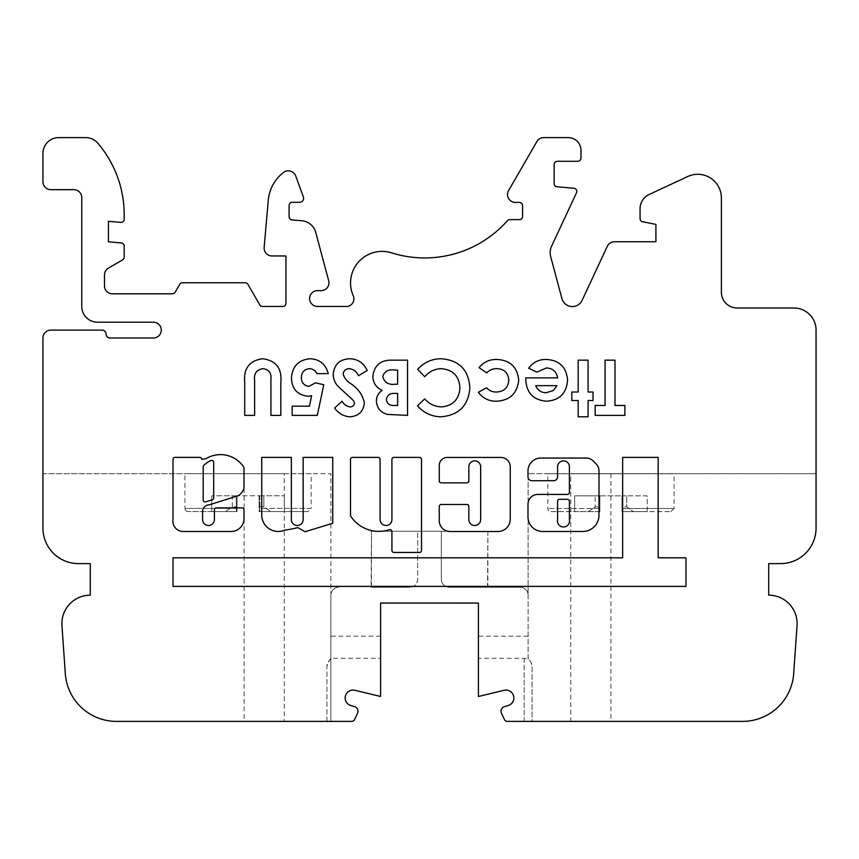 <?xml version="1.0" encoding="UTF-8"?>
<svg xmlns="http://www.w3.org/2000/svg" width="859" height="859" viewBox="0 0 859 859"><rect width="100%" height="100%" fill="white"/><g stroke="black" fill="none" stroke-linecap="round" stroke-linejoin="round"><path stroke-width="0.64" stroke-dasharray="4.29 3.22" d="M624.901 405.48L624.901 415.391L595.169 415.391L595.169 405.48L605.08 405.48L605.08 360.168L614.99 360.168L614.99 405.48L624.901 405.48M588.082 400.519L588.082 416.808L578.171 416.808L578.171 400.519L571.804 400.519L571.804 392.026L578.171 392.026L578.171 360.168L588.082 360.168L588.082 392.026L593.043 392.026L593.043 400.519L588.082 400.519M525.783 379.742L525.815 377.863L557.641 377.863C556.482 371.593 552.734 368.286 546.388 367.953L536.907 372.151L528.618 368.2C533.031 362.197 538.99 359.287 546.507 359.459C559.488 360.308 566.5 367.19 567.552 380.129C566.661 393.057 559.8 400.09 546.958 401.228C533.6 400.305 526.535 393.143 525.783 379.742M553.336 390.523L556.933 385.659L535.694 385.659C537.594 390.287 541.084 392.649 546.152 392.735L553.336 390.523M496.47 401.228C488.911 401.282 482.865 398.308 478.345 392.295L486.559 387.785C489.211 390.684 492.497 392.091 496.427 392.026C504.04 391.65 508.163 387.688 508.796 380.15C508.227 372.881 504.287 369.048 496.964 368.661C492.905 368.554 489.501 369.971 486.752 372.913L479.054 367.62C483.606 362.047 489.512 359.33 496.77 359.459C510.074 360.093 517.386 367.008 518.707 380.204C517.29 393.422 509.881 400.434 496.47 401.228M441.021 416.808C431.562 416.594 423.712 412.932 417.463 405.813L424.733 398.866C429.178 403.945 434.74 406.629 441.419 406.898C452.897 405.792 459.071 399.456 459.941 387.892C459.211 376.081 452.972 369.671 441.225 368.661C434.611 368.908 429.113 371.582 424.733 376.693L417.689 369.295C424.035 362.348 431.862 358.837 441.182 358.751C459.136 360.136 468.692 369.832 469.852 387.871C468.423 405.588 458.813 415.23 441.021 416.808M394.528 405.48L397.642 405.48L397.642 393.443L395.011 393.443C390.083 393.068 387.184 395.14 386.314 399.66C387.162 403.891 389.9 405.835 394.528 405.48M392.026 360.168L407.553 360.168L407.553 415.391L387.441 414.403C380.569 412.492 376.897 408.014 376.403 400.992C376.521 396.504 378.432 392.95 382.137 390.351C376.081 387.516 372.999 382.781 372.86 376.156C374.331 365.225 380.72 359.889 392.026 360.168M395.28 384.241L397.642 384.241L397.642 370.079L394.786 370.079C388.472 369.091 384.467 371.249 382.77 376.543C384.349 382.459 388.515 385.025 395.28 384.241M349.871 416.808C343.493 416.304 338.414 413.372 334.634 408.014L342.043 401.228C343.858 404.417 346.51 406.307 349.989 406.898C352.491 406.865 353.983 405.652 354.456 403.279L353.532 400.638L338.929 387.141C335.257 383.683 333.356 379.453 333.217 374.47C334.14 364.474 339.67 359.234 349.796 358.751C357.935 359.083 363.733 363.003 367.201 370.508L358.482 375.748C356.657 371.689 353.64 369.327 349.43 368.661C345.866 368.758 343.761 370.508 343.128 373.901C344.287 377.885 346.725 381.063 350.451 383.425C357.892 388.182 362.53 394.635 364.366 402.807C363.443 411.472 358.611 416.143 349.871 416.808M323.789 384.746L317.293 415.391L292.157 415.391L292.157 406.189L309.444 406.189L311.602 395.741L308.188 396.278C297.461 395.054 291.877 388.944 291.448 377.971C292.285 366.374 298.438 359.975 309.906 358.751C319.655 359.223 325.765 364.173 328.256 373.622L316.928 373.622C315.36 370.476 312.837 368.822 309.347 368.661C304.204 369.349 301.541 372.334 301.359 377.627C301.498 382.727 304.022 385.637 308.939 386.367L315.446 382.835L323.789 384.746M280.829 382.448L280.829 415.391L270.918 415.391L270.918 379.463C271.616 373.064 268.964 369.467 262.961 368.661C256.433 369.692 253.652 373.729 254.629 380.773L254.629 415.391L244.718 415.391L244.718 382.448C243.419 368.447 249.421 360.544 262.736 358.751C276.061 360.533 282.096 368.436 280.829 382.448M685.997 586.396L685.997 557.813L658.166 557.813L658.166 457.396L622.657 457.396L622.657 557.813L173.003 557.813L173.003 586.396L685.997 586.396M474.748 460.875A5.916 5.916 0 0 1 480.664 466.791L480.664 519.577A5.916 5.916 0 0 1 474.748 525.493A5.916 5.916 0 0 1 468.831 519.577L468.831 506.466A1.976 1.976 0 0 0 466.856 504.491L441.225 504.491A1.976 1.976 0 0 0 439.25 506.466L439.25 520.651A10.866 10.866 0 0 0 450.105 531.506L497.995 531.506A12.251 12.251 0 0 0 510.246 519.255L510.246 466.791A9.342 9.342 0 0 0 500.904 457.45L447.206 457.45A7.956 7.956 0 0 0 439.25 465.406L439.25 480.9A1.976 1.976 0 0 0 441.225 482.865L466.856 482.865A1.976 1.976 0 0 0 468.831 480.9L468.831 466.791A5.916 5.916 0 0 1 474.748 460.875M563.493 460.886A5.916 5.916 0 0 1 569.41 466.802L569.41 492.432A1.976 1.976 0 0 1 567.445 494.408L537.863 494.408A9.857 9.857 0 0 0 527.995 504.265L527.995 516.871A14.614 14.614 0 0 0 542.609 531.485L582.692 531.485A16.31 16.31 0 0 0 598.991 515.175L598.991 470.882A9.857 9.857 0 0 0 596.103 463.903L593.139 460.939A9.857 9.857 0 0 0 586.171 458.051L540.826 458.051A12.831 12.831 0 0 0 527.995 470.882L527.995 476.766A3.941 3.941 0 0 0 531.936 480.718L553.636 480.718A3.941 3.941 0 0 0 557.577 476.766L557.577 466.802A5.916 5.916 0 0 1 563.493 460.886M557.577 519.577A6.067 6.067 0 0 0 563.493 526.986A6.067 6.067 0 0 0 569.41 519.577L569.41 501.291A1.976 1.976 0 0 0 567.445 499.315L559.553 499.315A1.976 1.976 0 0 0 557.577 501.291L557.577 519.577M389.943 529.606A1.976 1.976 0 0 1 391.919 531.581L391.919 550.469A1.976 1.976 0 0 0 393.884 552.444L419.525 552.444A1.976 1.976 0 0 0 421.501 550.469L421.501 459.382A1.976 1.976 0 0 0 419.525 457.407L393.884 457.407A1.976 1.976 0 0 0 391.919 459.382L391.919 519.577A5.916 5.916 0 0 1 386.002 525.493A5.916 5.916 0 0 1 380.086 519.577L380.086 459.382A1.976 1.976 0 0 0 378.11 457.407L352.469 457.407A1.976 1.976 0 0 0 350.504 459.382L350.504 515.282A1.976 1.976 0 0 0 350.826 516.366A33.63 33.63 0 0 0 389.331 529.702A1.976 1.976 0 0 1 389.943 529.606M303.163 519.577A5.916 5.916 0 0 1 297.246 525.493A5.916 5.916 0 0 1 291.33 519.577L291.33 457.407L261.748 457.407L261.748 515.829A16.482 16.482 0 0 0 284.801 530.089A100.46 100.46 0 0 0 297.815 527.587L305.063 531.742L332.744 523.238L332.744 457.407L303.163 457.407L303.163 519.577M213.687 462.378A1.976 1.976 0 0 0 210.927 460.564A23.891 23.891 0 0 0 203.787 465.395A1.976 1.976 0 0 0 203.196 466.802L203.196 499.938A1.976 1.976 0 0 0 205.763 501.817L212.313 499.755A1.976 1.976 0 0 0 213.687 497.866L213.687 462.378M220.516 454.615A27.832 27.832 0 0 0 206.267 458.545A1.976 1.976 0 0 1 205.247 458.813L201.736 459.34A1.976 1.976 0 0 0 199.771 457.375L174.978 457.375A1.976 1.976 0 0 0 173.003 459.34L173.003 519.577A10.329 10.329 0 0 0 182.387 531.485L230.899 531.485A12.885 12.885 0 0 0 243.999 517.666L243.999 509.827A1.976 1.976 0 0 0 242.023 507.862L216.393 507.862A1.976 1.976 0 0 0 214.417 509.827L214.417 519.577A5.916 5.916 0 0 1 208.501 525.493A5.916 5.916 0 0 1 202.584 519.577L202.584 511.653A6.636 6.636 0 0 1 209.231 504.856L238.641 495.579A14.259 14.259 0 0 0 243.892 488.535A1.976 1.976 0 0 0 243.999 487.901L243.999 468.091A1.976 1.976 0 0 0 243.666 466.995A27.832 27.832 0 0 0 220.516 454.615M570.773 473.674L816.05 473.674L816.05 330.103A22.087 22.087 0 0 0 793.963 308.016L737.162 308.016A15.773 15.773 0 0 1 721.388 292.232L721.388 197.967A23.665 23.665 0 0 0 687.715 176.514L649.179 194.488A15.773 15.773 0 0 0 640.073 208.78L640.073 218.637A3.157 3.157 0 0 0 642.607 221.729L655.911 224.392L655.911 241.744L614.453 241.744A7.892 7.892 0 0 0 607.302 246.297L582.091 300.371A10.77 10.77 0 0 1 561.926 298.599L550.716 256.755A15.612 15.612 0 0 1 551.661 246.061L576.529 192.738A3.168 3.168 0 0 0 573.93 188.25L557.029 186.768A3.146 3.146 0 0 1 554.152 183.633L554.152 164.434A3.146 3.146 0 0 1 557.298 161.288L577.806 161.288A3.168 3.168 0 0 0 580.974 158.131L580.974 150.25A12.638 12.638 0 0 0 568.347 137.612L543.715 137.612A7.892 7.892 0 0 0 536.886 141.563L508.582 190.569A7.903 7.903 0 0 0 515.432 202.423L519.437 202.423A3.146 3.146 0 0 1 522.573 205.559L522.573 216.489A3.146 3.146 0 0 1 519.437 219.636L509.784 219.636A3.168 3.168 0 0 0 507.411 220.699A110.381 110.381 0 0 1 391.586 252.836A31.579 31.579 0 0 0 353.221 295.679A7.774 7.774 0 0 1 347.627 306.438L317.476 306.438A7.892 7.892 0 0 1 309.594 298.545A7.892 7.892 0 0 1 317.476 290.653L321.062 290.653A7.892 7.892 0 0 0 328.686 280.732L315.747 232.413A15.784 15.784 0 0 0 301.874 220.763L291.963 219.904A3.146 3.146 0 0 1 289.096 216.769L289.096 205.441A3.146 3.146 0 0 1 292.028 202.305L299.92 202.305A3.951 3.951 0 0 0 303.377 197.001L295.743 176.02A7.903 7.903 0 0 0 283.502 172.466A39.46 39.46 0 0 0 268.276 200.276L264.153 247.371A7.903 7.903 0 0 0 272.024 255.961L285.929 255.961L285.929 303.281A3.157 3.157 0 0 1 282.772 306.438L262.5 306.438A3.157 3.157 0 0 1 259.772 304.859L247.929 284.35A3.157 3.157 0 0 0 245.191 282.772L182.452 282.772A3.157 3.157 0 0 0 179.714 284.35L175.161 292.232A3.157 3.157 0 0 1 172.423 293.81L112.368 293.81A7.892 7.892 0 0 1 104.487 285.929L104.487 274.912A7.892 7.892 0 0 1 108.427 268.083L122.622 259.88A3.157 3.157 0 0 0 124.201 257.152L124.201 246.093A3.157 3.157 0 0 0 121.323 242.947L108.427 241.819L108.427 221.311L120.775 222.384A3.157 3.157 0 0 0 124.201 219.238L124.201 214.793A110.446 110.446 0 0 0 97.819 143.163A15.773 15.773 0 0 0 85.814 137.612L58.723 137.612A15.773 15.773 0 0 0 42.95 153.396L42.95 181.797A7.892 7.892 0 0 0 50.842 189.678L73.874 189.678A7.892 7.892 0 0 1 81.766 197.57L81.766 306.438A15.773 15.773 0 0 0 97.539 322.211L153.396 322.211A7.892 7.892 0 0 1 161.277 330.103A7.892 7.892 0 0 1 153.396 337.995L110.006 337.995A3.941 3.941 0 0 1 106.065 334.044A3.941 3.941 0 0 0 102.114 330.103L50.842 330.103A7.892 7.892 0 0 0 42.95 337.995L42.95 473.674L330.887 473.674L330.887 659.336C330.586 657.93 329.265 660.217 326.946 666.165L326.946 721.388L330.887 721.388L330.887 658.273L330.887 721.388L351.707 721.388A3.157 3.157 0 0 0 354.563 719.563L357.537 713.185A4.735 4.735 0 0 0 354.595 706.646L350.794 705.518A7.892 7.892 0 0 1 353.038 690.067A7.892 7.892 0 0 1 355.282 690.389L380.591 696.488L380.591 603.05L478.409 603.05L478.409 658.273L524.162 658.273L528.113 659.336A7.892 7.892 0 0 1 532.054 666.165L532.054 721.388L742.53 721.388A51.282 51.282 0 0 0 793.684 673.681L797.045 625.545A28.401 28.401 0 0 0 768.719 595.169L768.719 563.611L780.552 563.611A35.498 35.498 0 0 0 816.05 528.113L816.05 473.674L528.113 473.674L570.773 473.674L570.773 721.388M524.162 658.273L524.162 721.388L532.054 721.388L532.054 666.165C531.249 662.117 529.939 659.841 528.113 659.336L528.113 595.169A7.892 7.892 0 0 0 520.221 587.277L449.225 587.277C444.532 586.901 441.902 584.27 441.333 579.385L441.333 531.27L441.333 579.385A7.892 7.892 0 0 0 449.225 587.277L520.221 587.277A7.892 7.892 0 0 1 528.113 595.169L528.113 473.674L528.113 659.336L524.162 658.273L524.162 721.388L507.293 721.388A3.157 3.157 0 0 1 504.437 719.563L501.463 713.185A4.735 4.735 0 0 1 504.405 706.646L508.206 705.518A7.892 7.892 0 0 0 505.962 690.067A7.892 7.892 0 0 0 503.718 690.389L478.409 696.488L478.409 658.273M472.096 603.05L386.904 603.05L472.096 602.9M188.1 511.545A3.157 3.157 0 0 1 184.943 508.388L236.225 508.388L236.225 495.761L259.89 495.761L236.225 495.761L237.009 495.761L237.009 511.545L188.1 511.545L236.365 511.545L236.225 508.356L236.365 511.545L237.009 511.545L237.009 495.761L236.225 495.761L236.225 508.356L184.943 508.388L184.943 473.674L188.894 473.674L184.943 473.674M311.173 473.674L188.894 473.674L311.173 473.674L311.173 508.388L259.89 508.356L259.751 511.545L259.107 511.545L259.107 506.81L263.831 506.81L270.531 511.545L259.107 511.545L270.531 511.545L263.831 506.81L259.107 506.81L259.107 511.545L259.751 511.545L259.89 508.388L311.173 508.388L308.016 511.545L259.751 511.545L308.016 511.545M259.89 495.761L259.89 508.356L259.89 495.761L259.107 495.761L259.107 508.356L259.89 508.356L259.107 508.356L259.107 495.761L259.89 495.761M550.984 511.631L599.249 511.631L599.11 508.442L599.249 511.631L550.984 511.631A3.157 3.157 0 0 1 547.827 508.474L547.827 473.771L674.057 473.771L547.827 473.771M670.9 511.631L674.057 508.474L622.775 508.474L622.775 495.858L621.991 495.858L621.991 511.631L670.9 511.631L622.635 511.631L622.775 508.474L622.635 511.631L621.991 511.631L621.991 495.858L626.716 495.858L626.716 506.896L621.991 506.896L621.991 495.858L622.775 495.858L599.11 495.858L622.775 495.858L622.775 508.474L674.057 508.474L674.057 473.771M599.11 495.858L599.11 508.442L599.11 495.858L599.893 495.858L599.893 511.631L599.893 506.896L595.169 506.896L588.469 511.631L599.893 511.631L599.893 508.442L599.11 508.442L599.893 508.442L599.893 495.858L574.65 495.858L595.169 495.858L595.169 506.896L595.169 495.858L599.11 495.858M371.464 587.277L371.464 531.27L371.12 587.277L409.775 587.277L371.12 587.277M576.98 473.674L644.905 473.674L576.98 473.674A3.157 3.157 0 0 1 576.228 473.771L645.657 473.771L576.228 473.771M644.905 473.674A3.157 3.157 0 0 0 645.657 473.771M244.117 473.674L244.117 721.388L116.47 721.388A51.282 51.282 0 0 1 65.316 673.681L61.955 625.545A28.401 28.401 0 0 1 90.281 595.169L90.281 563.611L78.448 563.611A35.498 35.498 0 0 1 42.95 528.113L42.95 473.674L284.275 473.674L284.275 721.388L326.946 721.388L326.946 666.165A7.892 7.892 0 0 1 330.887 659.336L330.887 595.169A7.892 7.892 0 0 1 338.779 587.277A7.892 7.892 0 0 0 330.887 595.169L330.887 658.273L380.591 658.273M487.536 587.277L487.88 531.27L417.667 531.27L417.667 579.385C417.109 584.26 414.478 586.89 409.775 587.277A7.892 7.892 0 0 0 417.667 579.385L417.667 531.27L371.12 531.27M528.113 636.186L478.409 636.186M380.591 636.186L330.887 636.186L330.887 473.674L284.275 473.674M371.464 531.27L487.536 531.27M599.249 511.631L574.65 511.631L588.469 511.631L595.169 506.896L599.893 506.896L599.893 495.858L599.893 511.631L599.249 511.631M647.235 511.631L647.235 495.858L626.716 495.858L647.235 495.858L647.235 511.631L633.416 511.631L647.235 511.631M621.991 495.858L626.716 495.858L626.716 506.896L633.416 511.631L626.716 506.896L621.991 506.896L621.991 511.631L633.416 511.631L621.991 511.631L621.991 495.858M237.009 495.761L211.765 495.761L232.284 495.761L232.284 506.81L237.009 506.81L232.284 506.81L225.584 511.545L232.284 506.81L232.284 495.761L237.009 495.761M259.107 495.761L284.35 495.761L263.831 495.761L263.831 506.81L263.831 495.761L259.107 495.761L259.107 506.81L259.107 495.761M237.009 511.545L225.584 511.545L237.009 511.545M244.117 721.388L284.275 721.388M574.65 511.631L574.65 495.858L574.65 511.631M211.765 511.545L211.765 495.761L211.765 511.545L225.584 511.545L211.765 511.545M284.35 511.545L270.531 511.545L284.35 511.545L284.35 495.761L284.35 511.545M599.11 508.474L547.827 508.474L599.11 508.474M621.991 508.442L622.775 508.442L621.991 508.442M237.009 508.356L236.225 508.356L237.009 508.356M330.887 636.186L330.887 595.169M610.942 473.674L610.942 721.388M330.887 659.336L330.887 721.388M487.88 531.27L487.88 587.277"/><path stroke-width="1.29" d="M624.901 405.48L624.901 415.391L595.169 415.391L595.169 405.48L605.08 405.48L605.08 360.168L614.99 360.168L614.99 405.48L624.901 405.48M588.082 400.519L588.082 416.808L578.171 416.808L578.171 400.519L571.804 400.519L571.804 392.026L578.171 392.026L578.171 360.168L588.082 360.168L588.082 392.026L593.043 392.026L593.043 400.519L588.082 400.519M525.783 379.742L525.815 377.863L557.641 377.863C556.482 371.593 552.734 368.286 546.388 367.953L536.907 372.151L528.618 368.2C533.031 362.197 538.99 359.287 546.507 359.459C559.488 360.308 566.5 367.19 567.552 380.129C566.661 393.057 559.8 400.09 546.958 401.228C533.6 400.305 526.535 393.143 525.783 379.742M556.933 385.659L535.694 385.659C537.594 390.287 541.084 392.649 546.152 392.735L553.336 390.523L556.933 385.659M496.47 401.228C488.911 401.282 482.865 398.308 478.345 392.295L486.559 387.785C489.211 390.684 492.497 392.091 496.427 392.026C504.04 391.65 508.163 387.688 508.796 380.15C508.227 372.881 504.287 369.048 496.964 368.661C492.905 368.554 489.501 369.971 486.752 372.913L479.054 367.62C483.606 362.047 489.512 359.33 496.77 359.459C510.074 360.093 517.386 367.008 518.707 380.204C517.29 393.422 509.881 400.434 496.47 401.228M441.021 416.808C431.562 416.594 423.712 412.932 417.463 405.813L424.733 398.866C429.178 403.945 434.74 406.629 441.419 406.898C452.897 405.792 459.071 399.456 459.941 387.892C459.211 376.081 452.972 369.671 441.225 368.661C434.611 368.908 429.113 371.582 424.733 376.693L417.689 369.295C424.035 362.348 431.862 358.837 441.182 358.751C459.136 360.136 468.692 369.832 469.852 387.871C468.423 405.588 458.813 415.23 441.021 416.808M392.026 360.168L407.553 360.168L407.553 415.391L387.441 414.403C380.569 412.492 376.897 408.014 376.403 400.992C376.521 396.504 378.432 392.95 382.137 390.351C376.081 387.516 372.999 382.781 372.86 376.156C374.331 365.225 380.72 359.889 392.026 360.168M397.642 405.48L397.642 393.443L395.011 393.443C390.083 393.068 387.184 395.14 386.314 399.66C387.162 403.891 389.9 405.835 394.528 405.48L397.642 405.48M397.642 384.241L397.642 370.079L394.786 370.079C388.472 369.091 384.467 371.249 382.77 376.543C384.349 382.459 388.515 385.025 395.28 384.241L397.642 384.241M349.871 416.808C343.493 416.304 338.414 413.372 334.634 408.014L342.043 401.228C343.858 404.417 346.51 406.307 349.989 406.898C352.491 406.865 353.983 405.652 354.456 403.279L353.532 400.638L338.929 387.141C335.257 383.683 333.356 379.453 333.217 374.47C334.14 364.474 339.67 359.234 349.796 358.751C357.935 359.083 363.733 363.003 367.201 370.508L358.482 375.748C356.657 371.689 353.64 369.327 349.43 368.661C345.866 368.758 343.761 370.508 343.128 373.901C344.287 377.885 346.725 381.063 350.451 383.425C357.892 388.182 362.53 394.635 364.366 402.807C363.443 411.472 358.611 416.143 349.871 416.808M323.789 384.746L317.293 415.391L292.157 415.391L292.157 406.189L309.444 406.189L311.602 395.741L308.188 396.278C297.461 395.054 291.877 388.944 291.448 377.971C292.285 366.374 298.438 359.975 309.906 358.751C319.655 359.223 325.765 364.173 328.256 373.622L316.928 373.622C315.36 370.476 312.837 368.822 309.347 368.661C304.204 369.349 301.541 372.334 301.359 377.627C301.498 382.727 304.022 385.637 308.939 386.367L315.446 382.835L323.789 384.746M280.829 382.448L280.829 415.391L270.918 415.391L270.918 379.463C271.616 373.064 268.964 369.467 262.961 368.661C256.433 369.692 253.652 373.729 254.629 380.773L254.629 415.391L244.718 415.391L244.718 382.448C243.419 368.447 249.421 360.544 262.736 358.751C276.061 360.533 282.096 368.436 280.829 382.448M685.997 586.396L685.997 557.813L658.166 557.813L658.166 457.396L622.657 457.396L622.657 557.813L173.003 557.813L173.003 586.396L685.997 586.396M474.748 460.875A5.916 5.916 0 0 1 480.664 466.791L480.664 519.577A5.916 5.916 0 0 1 474.748 525.493A5.916 5.916 0 0 1 468.831 519.577L468.831 506.466A1.976 1.976 0 0 0 466.856 504.491L441.225 504.491A1.976 1.976 0 0 0 439.25 506.466L439.25 520.651A10.866 10.866 0 0 0 450.105 531.506L497.995 531.506A12.251 12.251 0 0 0 510.246 519.255L510.246 466.791A9.342 9.342 0 0 0 500.904 457.45L447.206 457.45A7.956 7.956 0 0 0 439.25 465.406L439.25 480.9A1.976 1.976 0 0 0 441.225 482.865L466.856 482.865A1.976 1.976 0 0 0 468.831 480.9L468.831 466.791A5.916 5.916 0 0 1 474.748 460.875M563.493 460.886A5.916 5.916 0 0 1 569.41 466.802L569.41 492.432A1.976 1.976 0 0 1 567.445 494.408L537.863 494.408A9.857 9.857 0 0 0 527.995 504.265L527.995 516.871A14.614 14.614 0 0 0 542.609 531.485L582.692 531.485A16.31 16.31 0 0 0 598.991 515.175L598.991 470.882A9.857 9.857 0 0 0 596.103 463.903L593.139 460.939A9.857 9.857 0 0 0 586.171 458.051L540.826 458.051A12.831 12.831 0 0 0 527.995 470.882L527.995 476.766A3.941 3.941 0 0 0 531.936 480.718L553.636 480.718A3.941 3.941 0 0 0 557.577 476.766L557.577 466.802A5.916 5.916 0 0 1 563.493 460.886M569.41 519.577L569.41 501.291A1.976 1.976 0 0 0 567.445 499.315L559.553 499.315A1.976 1.976 0 0 0 557.577 501.291L557.577 519.577A6.067 6.067 0 0 0 563.493 526.986A6.067 6.067 0 0 0 569.41 519.577M389.943 529.606A1.976 1.976 0 0 1 391.919 531.581L391.919 550.469A1.976 1.976 0 0 0 393.884 552.444L419.525 552.444A1.976 1.976 0 0 0 421.501 550.469L421.501 459.382A1.976 1.976 0 0 0 419.525 457.407L393.884 457.407A1.976 1.976 0 0 0 391.919 459.382L391.919 519.577A5.916 5.916 0 0 1 386.002 525.493A5.916 5.916 0 0 1 380.086 519.577L380.086 459.382A1.976 1.976 0 0 0 378.11 457.407L352.469 457.407A1.976 1.976 0 0 0 350.504 459.382L350.504 515.282A1.976 1.976 0 0 0 350.826 516.366A33.63 33.63 0 0 0 389.331 529.702A1.976 1.976 0 0 1 389.943 529.606M303.163 519.577A5.916 5.916 0 0 1 297.246 525.493A5.916 5.916 0 0 1 291.33 519.577L291.33 457.407L261.748 457.407L261.748 515.829A16.482 16.482 0 0 0 284.801 530.089A100.46 100.46 0 0 0 297.815 527.587L305.063 531.742L332.744 523.238L332.744 457.407L303.163 457.407L303.163 519.577M213.687 462.378A1.976 1.976 0 0 0 210.927 460.564A23.891 23.891 0 0 0 203.787 465.395A1.976 1.976 0 0 0 203.196 466.802L203.196 499.938A1.976 1.976 0 0 0 205.763 501.817L212.313 499.755A1.976 1.976 0 0 0 213.687 497.866L213.687 462.378M220.516 454.615A27.832 27.832 0 0 0 206.267 458.545A1.976 1.976 0 0 1 205.247 458.813L201.736 459.34A1.976 1.976 0 0 0 199.771 457.375L174.978 457.375A1.976 1.976 0 0 0 173.003 459.34L173.003 519.577A10.329 10.329 0 0 0 182.387 531.485L230.899 531.485A12.885 12.885 0 0 0 243.999 517.666L243.999 509.827A1.976 1.976 0 0 0 242.023 507.862L216.393 507.862A1.976 1.976 0 0 0 214.417 509.827L214.417 519.577A5.916 5.916 0 0 1 208.501 525.493A5.916 5.916 0 0 1 202.584 519.577L202.584 511.653A6.636 6.636 0 0 1 209.231 504.856L238.641 495.579A14.259 14.259 0 0 0 243.892 488.535A1.976 1.976 0 0 0 243.999 487.901L243.999 468.091A1.976 1.976 0 0 0 243.666 466.995A27.832 27.832 0 0 0 220.516 454.615M295.743 176.02A7.903 7.903 0 0 0 283.502 172.466A39.46 39.46 0 0 0 268.276 200.276L264.153 247.371A7.903 7.903 0 0 0 272.024 255.961L285.929 255.961L285.929 303.281A3.157 3.157 0 0 1 282.772 306.438L262.5 306.438A3.157 3.157 0 0 1 259.772 304.859L247.929 284.35A3.157 3.157 0 0 0 245.191 282.772L182.452 282.772A3.157 3.157 0 0 0 179.714 284.35L175.161 292.232A3.157 3.157 0 0 1 172.423 293.81L112.368 293.81A7.892 7.892 0 0 1 104.487 285.929L104.487 274.912A7.892 7.892 0 0 1 108.427 268.083L122.622 259.88A3.157 3.157 0 0 0 124.201 257.152L124.201 246.093A3.157 3.157 0 0 0 121.323 242.947L108.427 241.819L108.427 221.311L120.775 222.384A3.157 3.157 0 0 0 124.201 219.238L124.201 214.793A110.446 110.446 0 0 0 97.819 143.163A15.773 15.773 0 0 0 85.814 137.612L58.723 137.612A15.773 15.773 0 0 0 42.95 153.396L42.95 181.797A7.892 7.892 0 0 0 50.842 189.678L73.874 189.678A7.892 7.892 0 0 1 81.766 197.57L81.766 306.438A15.773 15.773 0 0 0 97.539 322.211L153.396 322.211A7.892 7.892 0 0 1 161.277 330.103A7.892 7.892 0 0 1 153.396 337.995L110.006 337.995A3.941 3.941 0 0 1 106.065 334.044A3.941 3.941 0 0 0 102.114 330.103L50.842 330.103A7.892 7.892 0 0 0 42.95 337.995L42.95 528.113A35.498 35.498 0 0 0 78.448 563.611L90.281 563.611L90.281 595.169A28.401 28.401 0 0 0 61.955 625.545L65.316 673.681A51.282 51.282 0 0 0 116.47 721.388L351.707 721.388A3.157 3.157 0 0 0 354.563 719.563L357.537 713.185A4.735 4.735 0 0 0 354.595 706.646L350.794 705.518A7.892 7.892 0 0 1 353.038 690.067A7.892 7.892 0 0 1 355.282 690.389L380.591 696.488L380.591 603.05L478.409 603.05L478.409 696.488L503.718 690.389A7.892 7.892 0 0 1 513.768 696.821A7.892 7.892 0 0 1 508.206 705.518L504.405 706.646A4.735 4.735 0 0 0 501.463 713.185L504.437 719.563A3.157 3.157 0 0 0 507.293 721.388L742.53 721.388A51.282 51.282 0 0 0 793.684 673.681L797.045 625.545A28.401 28.401 0 0 0 768.719 595.169L768.719 563.611L780.552 563.611A35.498 35.498 0 0 0 816.05 528.113L816.05 330.103A22.087 22.087 0 0 0 793.963 308.016L737.162 308.016A15.773 15.773 0 0 1 721.388 292.232L721.388 197.967A23.665 23.665 0 0 0 687.715 176.514L649.179 194.488A15.773 15.773 0 0 0 640.073 208.78L640.073 218.637A3.157 3.157 0 0 0 642.607 221.729L655.911 224.392L655.911 241.744L614.453 241.744A7.892 7.892 0 0 0 607.302 246.297L582.091 300.371A10.77 10.77 0 0 1 561.926 298.599L550.716 256.755A15.612 15.612 0 0 1 551.661 246.061L576.529 192.738A3.168 3.168 0 0 0 573.93 188.25L557.029 186.768A3.146 3.146 0 0 1 554.152 183.633L554.152 164.434A3.146 3.146 0 0 1 557.298 161.288L577.806 161.288A3.168 3.168 0 0 0 580.974 158.131L580.974 150.25A12.638 12.638 0 0 0 568.347 137.612L543.715 137.612A7.892 7.892 0 0 0 536.886 141.563L508.582 190.569A7.903 7.903 0 0 0 515.432 202.423L519.437 202.423A3.146 3.146 0 0 1 522.573 205.559L522.573 216.489A3.146 3.146 0 0 1 519.437 219.636L509.784 219.636A3.168 3.168 0 0 0 507.411 220.699A110.381 110.381 0 0 1 391.586 252.836A31.579 31.579 0 0 0 353.221 295.679A7.774 7.774 0 0 1 347.627 306.438L317.476 306.438A7.892 7.892 0 0 1 309.594 298.545A7.892 7.892 0 0 1 317.476 290.653L321.062 290.653A7.892 7.892 0 0 0 328.686 280.732L315.747 232.413A15.784 15.784 0 0 0 301.874 220.763L291.963 219.904A3.146 3.146 0 0 1 289.096 216.769L289.096 205.441A3.146 3.146 0 0 1 292.028 202.305L299.92 202.305A3.951 3.951 0 0 0 303.377 197.001L295.743 176.02"/></g></svg>
